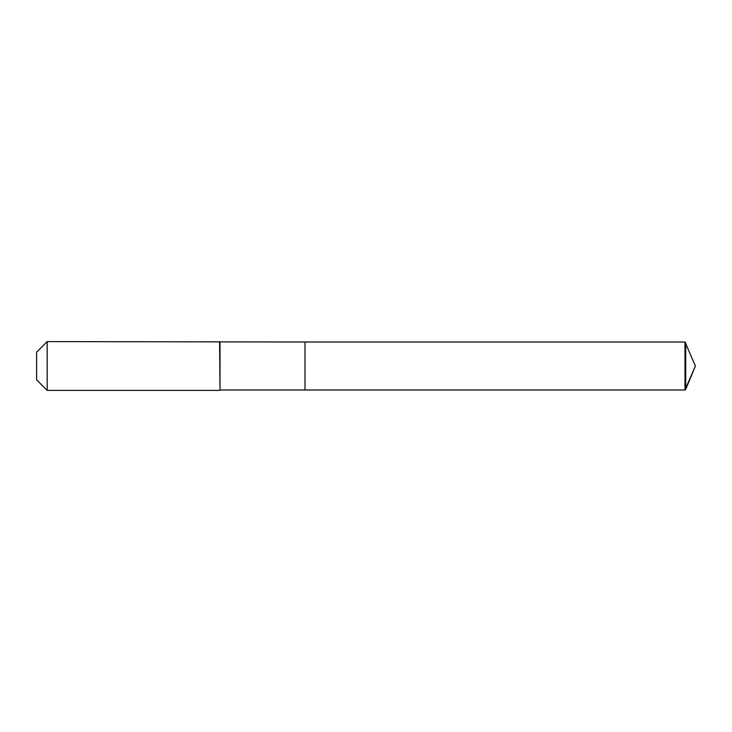 <?xml version="1.0" encoding="UTF-8"?>
<svg xmlns="http://www.w3.org/2000/svg" width="732" height="732" viewBox="0 0 732 732"><rect width="100%" height="100%" fill="white"/><g stroke="black" fill="none" stroke-linecap="round" stroke-linejoin="round"><path stroke-width="1.1" d="M220.003 342.009L220.003 389.991L304.997 389.991L304.997 342.009L684.978 342.009L695.4 366L684.978 342.009L684.978 389.991L695.4 366L684.978 389.991L304.997 389.991L684.978 389.991L304.997 389.991L304.997 342.009L47.177 341.597L36.6 352.174L36.6 379.826L47.177 390.403L47.177 341.597M220.003 389.991L219.6 341.597M219.6 390.403L47.177 390.403M684.978 389.991L685.719 389.378L685.719 342.622M684.978 342.009L304.997 342.009M695.4 366L685.719 389.378"/></g></svg>
